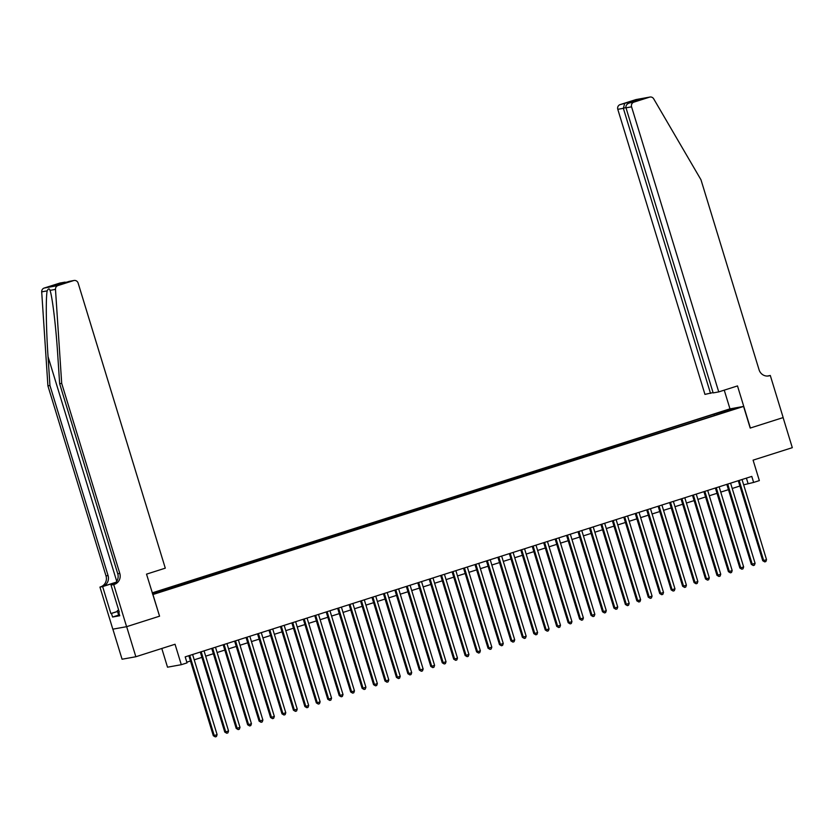 <?xml version="1.0" encoding="UTF-8"?>
<svg xmlns="http://www.w3.org/2000/svg" width="834" height="834" viewBox="0 0 834 834"><rect width="100%" height="100%" fill="white"/><g stroke="black" fill="none" stroke-linecap="round" stroke-linejoin="round"><path stroke-width="1.25" d="M161.171 591.786L156.125 593.183L161.171 591.786M161.796 648.477L167.519 667.19L181.301 664.698L187.024 662.884L185.19 656.869L751.788 476.412L753.623 482.427L759.347 480.603L753.092 460.149L792.3 447.67L783.105 417.594L750.193 428.071L743.584 406.429L152.768 594.569M112.871 629.159L122.066 659.225L135.848 656.744L126.653 626.668L159.565 616.19L152.945 594.538M743.584 406.429L729.802 408.91L152.236 592.859M732.398 409.536L727.311 411.266L732.492 409.828M152.58 593.975L722.348 412.986M152.393 593.37L714.081 414.123L729.281 409.64L734.942 408.618L722.348 412.622M181.301 664.698L175.046 644.255L135.848 656.744M743.657 484.825L753.623 482.427M186.806 662.175L190.475 661.008M194.228 659.809L201.922 657.369M205.675 656.17L213.368 653.72M217.121 652.522L224.815 650.072M228.568 648.873L236.262 646.423M240.015 645.235L247.708 642.785M251.461 641.586L259.155 639.136M262.908 637.937L270.602 635.487M274.355 634.299L282.048 631.849M285.801 630.65L293.495 628.2M297.248 627.001L304.942 624.551M308.695 623.352L316.388 620.913M320.141 619.714L327.835 617.264M331.588 616.065L339.271 613.615M343.035 612.417L350.718 609.967M354.481 608.778L362.164 606.328M365.928 605.13L373.611 602.68M377.375 601.481L385.058 599.031M388.821 597.842L396.504 595.393M400.268 594.194L407.951 591.744M411.715 590.545L419.398 588.095M423.161 586.907L430.844 584.457M434.608 583.258L442.291 580.808M446.054 579.609L453.738 577.159M457.501 575.96L465.184 573.511M468.948 572.322L476.631 569.872M480.394 568.673L488.078 566.223M491.841 565.025L499.524 562.575M503.288 561.386L510.971 558.936M514.734 557.737L522.418 555.288M526.181 554.089L533.864 551.639M537.628 550.45L545.311 548.001M549.074 546.802L556.758 544.352M560.511 543.153L568.204 540.703M571.957 539.504L579.651 537.065M583.404 535.866L591.097 533.416M594.851 532.217L602.544 529.767M606.297 528.568L613.991 526.118M617.744 524.93L625.437 522.48M629.19 521.281L636.884 518.831M640.637 517.633L648.331 515.183M652.084 513.994L659.777 511.544M663.53 510.345L671.224 507.896M674.977 506.697L682.671 504.247M686.424 503.048L694.117 500.608M697.87 499.41L705.564 496.96M709.317 495.761L717.011 493.311M720.764 492.112L728.457 489.662M732.21 488.474L739.904 486.024M746.409 478.122L748.035 483.428M717.303 414.592L716.687 413.643M714.498 415.488L714.081 414.123M160.389 590.826L160.816 591.473M729.052 410.495L729.281 409.64M159.565 616.19L146.523 574.146L165.288 568.163L78.135 283.101A3.774 3.597 79.8 0 0 73.6 280.589L57.973 285.562A3.774 3.597 79.8 0 0 55.482 289.367L61.695 383.369L119.794 573.417A8.809 8.403 -100.2 0 1 114.352 584.394L113.726 584.592L126.601 626.688L159.388 616.243M738.278 480.707L762.735 560.719L763.673 560.552L739.174 480.426M766.529 559.645L765.873 561.532L764.726 561.897L763.673 560.552L766.529 559.645L742.031 479.519M764.726 561.897L762.735 560.719M119.648 615.325L118.751 615.565L117.281 610.749L118.668 610.071M118.751 610.352L117.281 610.749M718.731 391.907L631.578 106.835L626 107.836L713.153 392.908L718.731 391.907L737.496 385.923L750.371 428.019L783.168 417.573L770.293 375.477L767.311 376.061M713.06 392.574L704.949 394.388L617.796 109.327A3.774 3.597 -100.2 0 1 620.121 104.615L635.748 99.642A3.774 3.597 -100.2 0 1 636.175 99.538L649.957 97.046A3.774 3.597 79.8 0 1 653.7 98.839L700.977 179.769L759.076 369.816A8.809 8.403 79.8 0 0 769.667 375.675L770.293 375.477M620.121 104.615L634.069 100.789L638.959 99.913L629.451 102.936L633.903 102.134L649.53 97.161L635.748 99.642M729.979 408.879L724.246 390.145M710.516 393.387L623.363 108.316L617.796 109.327M633.903 102.134A3.774 3.597 79.8 0 0 631.578 106.835M767.624 376.051L769.667 375.675M624.572 103.812L623.363 108.316L625.927 107.503M634.069 100.789L633.027 101.8M626 107.836C625.625 105.584 626.782 103.948 629.451 102.936L638.781 99.965M61.695 383.369L59.652 383.744L57.744 354.919C56.024 327.345 52.386 296.862 50.03 290.347C49.342 288.272 48.382 288.439 47.152 290.868C45.703 298.061 46.131 329.138 48.049 356.671L49.946 385.496L108.055 575.533A8.809 8.403 -100.2 0 1 102.613 586.51L99.944 587.073L112.819 629.17L126.601 626.688M50.04 290.388L55.482 289.367M49.946 385.496L47.913 385.861L106.012 575.908A8.809 8.403 -100.2 0 1 100.57 586.875M114.352 584.394L112.319 584.759A8.809 8.403 -100.2 0 0 117.75 573.782L59.652 383.744M73.6 280.589L59.652 284.415L54.773 285.291L64.27 282.267L59.819 283.07L44.192 288.053L57.973 285.562M47.152 290.868L41.7 291.858L47.913 385.861M113.726 584.592L111.026 585.082L119.262 612.02L118.668 612.125L119.241 611.947M118.616 615.106L112.58 617.035L119.773 615.732L118.668 612.125M112.58 617.035L111.475 613.428L110.88 613.532L102.645 586.594L99.944 587.073M111.026 585.082L113.414 584.321M116.103 582.215L102.613 586.51M115.989 582.341L102.645 586.594M41.7 291.858A3.774 3.597 -100.2 0 1 44.192 288.053M59.819 283.07A3.774 3.597 -100.2 0 1 60.256 282.966L66.824 282.121M110.88 613.532L117.49 611.426M117.511 611.499L111.475 613.428M69.149 281.392L74.038 280.474M59.652 284.415L54.773 285.291M64.27 282.267L64.844 282.132M726.831 484.356L751.298 564.368L752.226 564.201L727.728 484.074M755.083 563.284L754.426 565.171L753.279 565.535L752.226 564.201L755.083 563.284L730.584 483.157M753.279 565.535L751.298 564.368M715.384 488.005L739.852 568.017L740.78 567.85L716.281 487.713M743.636 566.932L742.979 568.819L741.833 569.184L740.78 567.85L743.636 566.932L719.137 486.806M741.833 569.184L739.852 568.017M703.938 491.643L728.405 571.655L729.333 571.488L704.834 491.362M732.189 570.581L731.533 572.468L730.386 572.833L729.333 571.488L732.189 570.581L707.691 490.455M730.386 572.833L728.405 571.655M692.491 495.292L716.959 575.304L717.886 575.137L693.388 495.01M720.743 574.219L720.086 576.117L718.939 576.471L717.886 575.137L720.743 574.219L696.254 494.093M718.939 576.471L716.959 575.304M681.044 498.941L705.512 578.952L706.44 578.786L681.941 498.649M709.296 577.868L708.639 579.755L707.493 580.12L706.44 578.786L709.296 577.868L684.808 497.742M707.493 580.12L705.512 578.952M669.598 502.579L694.065 582.591L694.993 582.424L670.494 502.297M697.849 581.517L697.193 583.404L696.046 583.769L694.993 582.424L697.849 581.517L673.361 501.39M696.046 583.769L694.065 582.591M658.151 506.228L682.619 586.239L683.546 586.073L659.048 505.946M686.403 585.166L685.746 587.053L684.599 587.417L683.546 586.073L686.403 585.166L661.915 505.029M684.599 587.417L682.619 586.239M646.704 509.876L671.172 589.888L672.1 589.721L647.601 509.595M674.956 588.804L674.299 590.691L673.153 591.056L672.1 589.721L674.956 588.804L650.468 508.677M673.153 591.056L671.172 589.888M635.258 513.525L659.725 593.527L660.653 593.36L636.154 513.233M663.51 592.453L662.853 594.34L661.706 594.705L660.653 593.36L663.51 592.453L639.021 512.326M661.706 594.705L659.725 593.527M623.811 517.163L648.279 597.175L649.206 597.008L624.708 516.882M652.073 596.101L651.406 597.988L650.259 598.353L649.206 597.008L652.073 596.101L627.575 515.975M650.259 598.353L648.279 597.175M612.365 520.812L636.832 600.824L637.76 600.657L613.261 520.531M640.627 599.74L639.959 601.627L638.813 601.992L637.76 600.657L640.627 599.74L616.128 519.613M638.813 601.992L636.832 600.824M600.918 524.461L625.385 604.473L626.313 604.296L601.814 524.169M629.18 603.389L628.513 605.275L627.366 605.64L626.313 604.296L629.18 603.389L604.681 523.262M627.366 605.64L625.385 604.473M589.471 528.099L613.939 608.111L614.866 607.944L590.368 527.818M617.733 607.037L617.066 608.924L615.919 609.289L614.866 607.944L617.733 607.037L593.235 526.911M615.919 609.289L613.939 608.111M578.025 531.748L602.492 611.76L603.42 611.593L578.921 531.466M606.287 610.676L605.62 612.573L604.483 612.927L603.42 611.593L606.287 610.676L581.788 530.549M604.483 612.927L602.492 611.76M566.578 535.397L591.045 615.409L591.973 615.242L567.474 535.105M594.84 614.324L594.173 616.211L593.037 616.576L591.973 615.242L594.84 614.324L570.341 534.198M593.037 616.576L591.045 615.409M555.131 539.035L579.599 619.047L580.527 618.88L556.028 538.754M583.393 617.973L582.726 619.86L581.59 620.225L580.527 618.88L583.393 617.973L558.895 537.847M581.59 620.225L579.599 619.047M543.685 542.684L568.152 622.696L569.08 622.529L544.581 542.402M571.947 621.622L571.28 623.509L570.143 623.874L569.08 622.529L571.947 621.622L547.448 541.485M570.143 623.874L568.152 622.696M532.238 546.333L556.705 626.344L557.633 626.178L533.135 546.051M560.5 625.26L559.833 627.147L558.697 627.512L557.633 626.178L560.5 625.26L536.001 545.134M558.697 627.512L556.705 626.344M520.791 549.981L545.259 629.983L546.187 629.816L521.688 549.689M549.053 628.909L548.386 630.796L547.25 631.161L546.187 629.816L549.053 628.909L524.555 548.782M547.25 631.161L545.259 629.983M509.345 553.62L533.812 633.631L534.74 633.465L510.241 553.338M537.607 632.558L536.94 634.445L535.803 634.81L534.74 633.465L537.607 632.558L513.108 552.421M535.803 634.81L533.812 633.631M497.898 557.268L522.365 637.28L523.293 637.113L498.795 556.987M526.16 636.196L525.493 638.083L524.357 638.448L523.293 637.113L526.16 636.196L501.661 556.069M524.357 638.448L522.365 637.28M486.451 560.917L510.919 640.929L511.847 640.752L487.348 560.625M514.714 639.845L514.046 641.732L512.91 642.097L511.847 640.752L514.714 639.845L490.215 559.718M512.91 642.097L510.919 640.929M475.015 564.555L499.472 644.567L500.4 644.401L475.901 564.274M503.267 643.494L502.6 645.38L501.463 645.745L500.4 644.401L503.267 643.494L478.768 563.367M501.463 645.745L499.472 644.567M463.568 568.204L488.026 648.216L488.953 648.049L464.455 567.923M491.82 647.132L491.163 649.019L490.017 649.384L488.953 648.049L491.82 647.132L467.321 567.005M490.017 649.384L488.026 648.216M452.122 571.853L476.579 651.865L477.507 651.698L453.008 571.561M480.374 650.781L479.717 652.668L478.57 653.032L477.507 651.698L480.374 650.781L455.875 570.654M478.57 653.032L476.579 651.865M440.675 575.491L465.132 655.503L466.06 655.336L441.561 575.21M468.927 654.429L468.27 656.316L467.123 656.681L466.06 655.336L468.927 654.429L444.428 574.303M467.123 656.681L465.132 655.503M429.229 579.14L453.686 659.152L454.613 658.985L430.115 578.859M457.48 658.078L456.823 659.965L455.677 660.33L454.613 658.985L457.48 658.078L432.982 577.941M455.677 660.33L453.686 659.152M417.782 582.789L442.239 662.801L443.167 662.634L418.668 582.497M446.034 661.716L445.377 663.603L444.23 663.968L443.167 662.634L446.034 661.716L421.535 581.59M444.23 663.968L442.239 662.801M406.335 586.438L430.792 666.439L431.72 666.272L407.232 586.146M434.587 665.365L433.93 667.252L432.783 667.617L431.72 666.272L434.587 665.365L410.088 585.239M432.783 667.617L430.792 666.439M394.889 590.076L419.346 670.088L420.273 669.921L395.785 589.794M423.14 669.014L422.484 670.901L421.337 671.266L420.273 669.921L423.14 669.014L398.642 588.877M421.337 671.266L419.346 670.088M383.442 593.725L407.899 673.736L408.827 673.57L384.338 593.443M411.694 672.652L411.037 674.539L409.89 674.904L408.827 673.57L411.694 672.652L387.195 592.526M409.89 674.904L407.899 673.736M371.995 597.373L396.452 677.385L397.38 677.208L372.892 597.081M400.247 676.301L399.59 678.188L398.443 678.553L397.38 677.208L400.247 676.301L375.748 596.174M398.443 678.553L396.452 677.385M360.549 601.012L385.006 681.024L385.933 680.857L361.445 600.73M388.8 679.95L388.144 681.837L386.997 682.202L385.933 680.857L388.8 679.95L364.302 599.823M386.997 682.202L385.006 681.024M349.102 604.66L373.559 684.672L374.497 684.505L349.999 604.379M377.354 683.588L376.697 685.475L375.55 685.84L374.497 684.505L377.354 683.588L352.855 603.462M375.55 685.84L373.559 684.672M337.655 608.309L362.112 688.321L363.051 688.154L338.552 608.017M365.907 687.237L365.25 689.124L364.104 689.489L363.051 688.154L365.907 687.237L341.408 607.11M364.104 689.489L362.112 688.321M326.209 611.947L350.666 691.959L351.604 691.793L327.105 611.666M354.46 690.886L353.804 692.773L352.657 693.137L351.604 691.793L354.46 690.886L329.962 610.759M352.657 693.137L350.666 691.959M314.762 615.596L339.219 695.608L340.157 695.441L315.659 615.315M343.014 694.534L342.357 696.421L341.21 696.786L340.157 695.441L343.014 694.534L318.515 614.397M341.21 696.786L339.219 695.608M303.315 619.245L327.772 699.257L328.711 699.09L304.212 618.953M331.567 698.173L330.91 700.06L329.764 700.424L328.711 699.09L331.567 698.173L307.068 618.046M329.764 700.424L327.772 699.257M291.869 622.894L316.326 702.895L317.264 702.728L292.765 622.602M320.12 701.821L319.464 703.708L318.317 704.073L317.264 702.728L320.12 701.821L295.622 621.695M318.317 704.073L316.326 702.895M280.422 626.532L304.879 706.544L305.817 706.377L281.319 626.251M308.674 705.47L308.017 707.357L306.87 707.722L305.817 706.377L308.674 705.47L284.175 625.333M306.87 707.722L304.879 706.544M268.975 630.181L293.432 710.193L294.371 710.026L269.872 629.899M297.227 709.109L296.57 710.995L295.424 711.36L294.371 710.026L297.227 709.109L272.728 628.982M295.424 711.36L293.432 710.193M257.529 633.83L281.986 713.841L282.924 713.664L258.425 633.538M285.781 712.757L285.124 714.644L283.977 715.009L282.924 713.664L285.781 712.757L261.282 632.631M283.977 715.009L281.986 713.841M246.082 637.468L270.539 717.48L271.477 717.313L246.979 637.186M274.334 716.406L273.677 718.293L272.53 718.658L271.477 717.313L274.334 716.406L249.835 636.279M272.53 718.658L270.539 717.48M234.635 641.117L259.093 721.129L260.031 720.962L235.532 640.835M262.887 720.044L262.23 721.931L261.084 722.296L260.031 720.962L262.887 720.044L238.388 639.918M261.084 722.296L259.093 721.129M223.189 644.765L247.646 724.777L248.584 724.61L224.085 644.474M251.441 723.693L250.784 725.58L249.637 725.945L248.584 724.61L251.441 723.693L226.942 643.567M249.637 725.945L247.646 724.777M211.742 648.404L236.199 728.416L237.137 728.249L212.639 648.122M239.994 727.342L239.337 729.229L238.19 729.594L237.137 728.249L239.994 727.342L215.495 647.215M238.19 729.594L236.199 728.416M200.296 652.052L224.753 732.064L225.691 731.898L201.192 651.771M228.547 730.98L227.891 732.877L226.744 733.242L225.691 731.898L228.547 730.98L204.049 650.854M226.744 733.242L224.753 732.064M188.849 655.701L213.306 735.713L214.244 735.546L189.745 655.409M217.101 734.629L216.444 736.516L215.297 736.881L214.244 735.546L217.101 734.629L192.602 654.502M215.297 736.881L213.306 735.713M48.049 356.671L116.739 581.35M108.055 575.533L106.012 575.908M117.75 573.782L119.794 573.417M59.735 284.384L69.243 281.36"/></g></svg>
